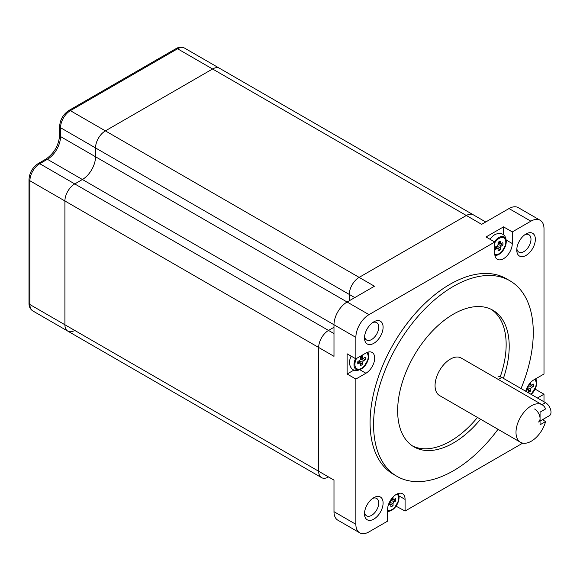 <?xml version="1.0" encoding="UTF-8"?>
<svg xmlns="http://www.w3.org/2000/svg" width="580" height="580" viewBox="0 0 580 580"><rect width="100%" height="100%" fill="white"/><g stroke="black" fill="none" stroke-linecap="round" stroke-linejoin="round"><path stroke-width="0.87" d="M485.728 221.988L219.537 68.295A13.92 8.04 120 0 0 212.57 68.991L105.379 130.877A13.92 8.04 120 0 0 95.533 147.929L95.533 156.767A18.56 10.715 -60 0 1 82.411 179.503L74.755 183.925A13.92 8.04 120 0 0 64.909 200.977L64.909 324.749A13.92 8.04 120 0 0 67.795 331.122A13.92 8.04 120 0 0 74.755 330.433M525.712 391.232A12.376 7.141 120 0 1 533.933 379.82L543.996 374.006L543.996 228.759A18.56 10.715 120 0 0 540.154 220.262L518.281 207.633A18.56 10.715 120 0 0 509.001 208.554L481.654 224.337L466.342 215.499A13.92 8.04 120 0 1 473.302 214.81A13.92 8.04 120 0 0 466.342 215.499L359.143 277.385A13.92 8.04 120 0 0 349.298 294.437L349.298 300.752L349.298 294.437L95.533 147.929L95.533 156.767A18.56 10.715 -60 0 1 82.411 179.503L74.755 183.925A13.92 8.04 120 0 0 64.909 200.977L64.909 324.749A13.92 8.04 120 0 0 67.795 331.122L32.792 310.916C30.218 309.198 28.956 306.653 29 303.282A3.096 1.783 0 0 0 29.906 304.543A13.92 8.04 120 0 0 32.792 310.916M333.986 333.587L328.519 330.433L333.986 327.272L328.519 330.433A13.92 8.04 120 0 0 318.674 347.485L318.674 471.264A13.92 8.04 120 0 0 321.559 477.637A13.92 8.04 120 0 0 328.519 476.948M184.534 48.089A13.92 8.04 120 0 0 177.574 48.778A3.096 1.783 60 0 0 176.023 48.626C178.981 46.9 181.815 46.719 184.534 48.089L219.537 68.295A13.92 8.04 120 0 0 212.57 68.991L466.342 215.499L359.143 277.385L374.455 286.23L347.115 302.013A18.56 10.715 120 0 0 333.986 324.749L47.408 159.297L39.752 163.712L328.519 330.433A13.92 8.04 120 0 0 318.674 347.485L318.674 471.264A13.92 8.04 120 0 0 321.559 477.637L98.419 348.805A13.92 8.04 120 0 1 98.361 348.776A13.92 8.04 120 0 0 98.419 348.805A13.92 8.04 120 0 0 98.477 348.841M396.031 506.166L405.087 511.045L405.087 499.431A12.376 7.141 120 0 0 402.52 493.761A12.376 7.141 120 0 0 396.336 494.377A12.376 7.141 120 0 0 387.585 509.53L387.585 521.152L368.989 531.889A18.56 10.715 120 0 1 359.709 532.81L337.828 520.173A18.56 10.715 120 0 1 333.986 511.676L333.986 480.102L29.906 304.543L29.906 180.764A13.92 8.04 120 0 1 39.752 163.712A3.096 1.783 60 0 0 38.2 163.56C32.552 167.381 29.486 172.695 29 179.503A3.096 1.783 0 0 0 29.906 180.764L333.986 356.323L333.986 324.749L355.866 337.379L355.866 358.853L347.115 353.8L347.115 374.006L355.866 379.059L355.866 524.305A18.56 10.715 120 0 0 359.709 532.81M503.397 378.356A78.894 45.552 120 0 0 492.877 310.235A78.894 45.552 120 0 0 453.429 314.142A78.894 45.552 120 0 0 401.897 383.663A78.894 45.552 120 0 0 413.989 446.875A78.894 45.552 120 0 0 453.429 442.968A78.894 45.552 120 0 0 480.537 419.209M412.482 445.94A78.894 45.552 120 0 0 450.37 441.199A78.894 45.552 120 0 0 477.471 417.44M500.264 376.79A78.894 45.552 120 0 0 491.318 309.401M521.05 388.549A112.926 65.199 120 0 0 509.892 280.763A112.926 65.199 120 0 0 453.429 286.353A112.926 65.199 120 0 0 379.661 385.86A112.926 65.199 120 0 0 396.974 476.347A112.926 65.199 120 0 0 453.429 470.757A112.926 65.199 120 0 0 498.017 429.301M509.892 280.763L506.391 278.741A112.926 65.199 120 0 0 449.935 284.33A112.926 65.199 120 0 0 376.159 383.844A112.926 65.199 120 0 0 393.472 474.331L396.974 476.347M526.06 233.936L526.06 233.936A13.152 7.591 -60 0 1 535.362 239.308A13.152 7.591 -60 0 1 526.06 255.41A13.152 7.591 -60 0 1 516.765 250.045A13.152 7.591 -60 0 1 526.06 233.936L526.06 233.936M516.838 248.653A10.056 5.807 120 0 0 518.846 252.119A10.056 5.807 120 0 0 523.87 251.618A10.056 5.807 120 0 0 530.439 242.759A10.056 5.807 120 0 0 528.902 234.704A10.056 5.807 120 0 0 524.893 234.697M373.803 321.842L373.803 321.842A13.152 7.591 -60 0 1 383.097 327.214A13.152 7.591 -60 0 1 373.803 343.317A13.152 7.591 -60 0 1 364.501 337.944A13.152 7.591 -60 0 1 373.803 321.842L373.803 321.842M364.581 336.56A10.056 5.807 120 0 0 366.589 340.025A10.056 5.807 120 0 0 371.613 339.525A10.056 5.807 120 0 0 378.182 330.665A10.056 5.807 120 0 0 376.645 322.611A10.056 5.807 120 0 0 372.635 322.603M373.803 497.662L373.803 497.662A13.152 7.591 -60 0 1 383.097 503.027A13.152 7.591 -60 0 1 373.803 519.129A13.152 7.591 -60 0 1 364.501 513.764A13.152 7.591 -60 0 1 373.803 497.662L373.803 497.662M364.581 512.372A10.056 5.807 120 0 0 366.589 515.837A10.056 5.807 120 0 0 371.613 515.345A10.056 5.807 120 0 0 378.182 506.478A10.056 5.807 120 0 0 376.645 498.423A10.056 5.807 120 0 0 372.635 498.416M545.613 421.573L540.06 424.785L540.06 412.148L545.613 408.943A21.656 12.506 120 0 0 542.14 404.76A21.656 12.506 120 0 0 531.309 405.833A21.656 12.506 120 0 0 517.164 424.923A21.656 12.506 120 0 0 520.485 442.272A21.656 12.506 120 0 0 531.309 441.199A21.656 12.506 120 0 0 545.613 421.573L542.409 419.724M542.14 404.76L461.194 358.034A21.656 12.506 120 0 0 450.37 359.107A21.656 12.506 120 0 0 436.218 378.189A21.656 12.506 120 0 0 439.538 395.538L520.485 442.272M535.021 389.296L535.246 388.817M535.246 389.165L543.996 394.219L543.996 401.795M503.527 234.675L503.527 226.867L486.025 236.966L494.776 242.019L368.989 314.643A18.56 10.715 120 0 0 355.866 337.379M503.527 226.867L512.278 231.92L530.874 221.183L509.001 208.554M368.989 314.643L60.53 136.561L60.53 127.716A3.096 1.783 0 0 1 59.624 126.454C60.11 119.647 63.176 114.34 68.831 110.512A3.096 1.783 60 0 1 70.376 110.664A13.92 8.04 120 0 0 60.53 127.716L95.533 147.929A13.92 8.04 120 0 1 105.379 130.877L70.376 110.664L177.574 48.778L212.57 68.991L105.379 130.877L359.143 277.385A13.92 8.04 120 0 0 349.298 294.437L354.771 297.591M405.087 511.045L522.74 443.12M543.453 420.326A18.56 10.715 120 0 0 543.721 418.97M540.154 220.262A18.56 10.715 120 0 0 530.874 221.183M355.866 379.059L365.929 373.252A12.376 7.141 120 0 0 374.013 362.348A12.376 7.141 120 0 0 372.113 352.43A12.376 7.141 120 0 0 365.929 353.039L355.866 358.853M537.435 398.003L543.996 394.219M494.776 242.019L494.776 253.641A12.376 7.141 120 0 0 497.343 259.303A12.376 7.141 120 0 0 506.876 255.99A12.376 7.141 120 0 0 512.278 243.535L512.278 231.92M347.115 374.006L353.88 370.105M497.908 377.036A7.736 4.466 60 0 1 501.78 377.421L545.534 402.679A7.736 4.466 60 0 1 551 412.148A7.736 4.466 60 0 1 549.398 415.693L540.06 421.08M534.593 408.994A7.736 4.466 60 0 1 540.06 418.463A7.736 4.466 60 0 1 538.457 422.008M495.327 248.276A5.416 3.125 -60 0 1 495.487 246.92L496.966 246.065A1.544 0.892 120 0 0 498.06 244.165L498.06 242.462A5.416 3.125 -60 0 1 500.25 241.193L500.25 242.904A1.544 0.892 120 0 0 500.569 243.614A1.544 0.892 120 0 0 501.337 243.535L502.824 242.679A5.416 3.125 -60 0 1 502.824 245.21L501.337 246.065A1.544 0.892 120 0 0 500.25 247.957L500.25 249.668A5.416 3.125 -60 0 1 498.06 250.93L498.06 249.219A1.544 0.892 120 0 0 497.741 248.515A1.544 0.892 120 0 0 496.966 248.588L495.487 249.444A5.416 3.125 -60 0 1 495.327 248.276M490.057 239.301A10.832 6.249 -60 0 1 495.958 234.117C502.36 232.392 505.803 234.762 506.289 241.237L505.811 244.796A10.353 5.974 -60 0 1 501.388 252.46A10.353 5.974 -60 0 1 494.907 255.316M500.25 249.668L496.966 247.776A5.416 3.125 -60 0 1 496.763 247.95M502.824 245.21L499.539 243.31L498.06 244.165L501.337 246.065M500.25 247.957L496.966 246.065L496.966 247.776M530.555 382.553A5.416 3.125 -60 0 1 530.657 382.532L530.657 384.243A1.544 0.892 120 0 0 530.976 384.946A1.544 0.892 120 0 0 531.751 384.873L533.23 384.018A5.416 3.125 -60 0 1 533.23 386.541L531.751 387.397A1.544 0.892 120 0 0 530.657 389.289L530.657 391A5.416 3.125 -60 0 1 528.467 392.268L528.467 390.558A1.544 0.892 120 0 0 528.148 389.847A1.544 0.892 120 0 0 527.372 389.92L525.893 390.775A5.416 3.125 -60 0 1 525.864 390.681M527.104 387.549L527.372 387.397A1.544 0.892 120 0 0 528.467 385.504L528.467 385.192M530.657 391L527.372 389.108A5.416 3.125 -60 0 1 527.176 389.282M533.23 386.541L529.946 384.649L528.467 385.504L531.751 387.397M530.657 389.289L527.372 387.397L527.372 389.108M367.437 352.321A10.353 5.974 -60 0 1 368.641 356.258A10.353 5.974 -60 0 1 368.213 359.353A10.353 5.974 -60 0 1 363.783 367.017L358.019 370.381L354.873 370.417L353.235 369.793C351.241 368.59 350.037 366.603 349.61 363.827A10.832 6.249 -60 0 1 349.522 362.514A10.832 6.249 -60 0 1 351.146 356.127M357.722 362.826A5.416 3.125 -60 0 1 357.882 361.478L359.361 360.622A1.544 0.892 120 0 0 360.455 358.723L360.455 357.012A5.416 3.125 -60 0 1 362.645 355.75L362.645 357.461A1.544 0.892 120 0 0 362.964 358.172A1.544 0.892 120 0 0 363.74 358.092L365.219 357.236A5.416 3.125 -60 0 1 365.219 359.767L363.74 360.622A1.544 0.892 120 0 0 362.645 362.514L362.645 364.226A5.416 3.125 -60 0 1 360.455 365.487L360.455 363.776A1.544 0.892 120 0 0 360.137 363.065A1.544 0.892 120 0 0 359.361 363.145L357.882 364.001A5.416 3.125 -60 0 1 357.722 362.826M362.645 364.226L359.361 362.326A5.416 3.125 -60 0 1 359.165 362.507M365.219 359.767L361.942 357.867L360.455 358.723L363.74 360.622M362.645 362.514L359.361 360.622L359.361 362.326M392.957 497.111A5.416 3.125 -60 0 1 393.051 497.082L393.051 498.793A1.544 0.892 120 0 0 393.37 499.503A1.544 0.892 120 0 0 394.146 499.431L395.625 498.575A5.416 3.125 -60 0 1 395.625 501.098L394.146 501.954A1.544 0.892 120 0 0 393.051 503.846L393.051 505.557A5.416 3.125 -60 0 1 390.862 506.818L390.862 505.108A1.544 0.892 120 0 0 390.543 504.404A1.544 0.892 120 0 0 389.774 504.477L388.288 505.332A5.416 3.125 -60 0 1 388.259 505.238M389.506 502.106L389.774 501.954A1.544 0.892 120 0 0 390.862 500.061L390.862 499.75M393.051 505.557L389.774 503.665A5.416 3.125 -60 0 1 389.572 503.839M395.625 501.098L392.348 499.206L390.862 500.061L394.146 501.954M393.051 503.846L389.774 501.954L389.774 503.665M355.866 524.305L333.986 511.676M506.231 240.048L512.278 243.535M399.04 495.936L405.087 499.431M359.875 369.757L365.929 373.252M45.863 159.137C54.157 153.33 58.747 145.384 59.624 135.299A3.096 1.783 -0 0 0 60.53 136.561A18.56 10.715 -60 0 1 47.408 159.297A3.096 1.783 60 0 0 45.863 159.137L38.2 163.56M63.416 328.599L63.35 328.563A13.92 8.04 120 0 0 63.416 328.599L98.419 348.805M501.78 377.421L498.278 379.436M545.534 402.679L542.032 404.702M494.443 241.831A10.353 5.974 -60 0 1 502.142 236.481A10.353 5.974 -60 0 1 506.238 241.7A10.353 5.974 -60 0 1 505.811 244.796L501.388 252.46L495.037 255.932M494.805 254.374A9.396 5.423 120 0 0 501.91 251.452A9.396 5.423 120 0 0 505.796 242.23A9.396 5.423 120 0 0 501.896 237.488A9.396 5.423 120 0 0 494.776 242.817M496.966 248.588L495.356 247.66M500.25 242.904L498.64 241.976M535.362 378.994A10.353 5.974 -60 0 1 536.645 383.039A10.353 5.974 -60 0 1 536.217 386.128A10.353 5.974 -60 0 1 531.795 393.798A10.353 5.974 -60 0 1 531.164 394.385L536.217 386.128L536.703 382.568L535.949 378.653M530.83 394.19A9.396 5.423 120 0 0 536.203 383.561A9.396 5.423 120 0 0 534.564 379.458M527.372 389.92L526.328 389.318M530.657 384.243L529.612 383.634M368.039 352.118L368.692 355.794L368.213 359.353L363.783 367.017A10.353 5.974 -60 0 1 354.003 364.711A10.353 5.974 -60 0 1 355.533 358.657M356.548 358.454A9.396 5.423 120 0 0 354.909 364.457A9.396 5.423 120 0 0 361.55 368.293A9.396 5.423 120 0 0 368.199 356.78A9.396 5.423 120 0 0 366.575 352.698M359.361 363.145L357.758 362.217M362.645 357.461L361.036 356.533M397.851 493.652A10.353 5.974 -60 0 1 399.047 497.596A10.353 5.974 -60 0 1 398.62 500.685A10.353 5.974 -60 0 1 394.19 508.355A10.353 5.974 -60 0 1 387.585 511.176M387.585 510.255A9.396 5.423 120 0 0 394.704 507.355A9.396 5.423 120 0 0 398.605 498.118A9.396 5.423 120 0 0 396.981 494.029M389.774 504.477L388.73 503.875M393.051 498.793L392.007 498.191M321.559 477.637L67.795 331.122M29 179.503L29 303.282M59.624 126.454L59.624 135.299M176.023 48.626L68.831 110.512M497.741 248.515L495.429 247.181M500.569 243.614L498.256 242.28M528.148 389.847L526.495 388.897M530.976 384.946L529.33 383.996M360.137 363.065L357.831 361.739M362.964 358.172L360.658 356.838M387.585 511.857L394.19 508.355L398.62 500.685L399.098 497.125L398.446 493.457M390.543 504.404L388.897 503.454M393.37 499.503L391.725 498.553"/></g></svg>

